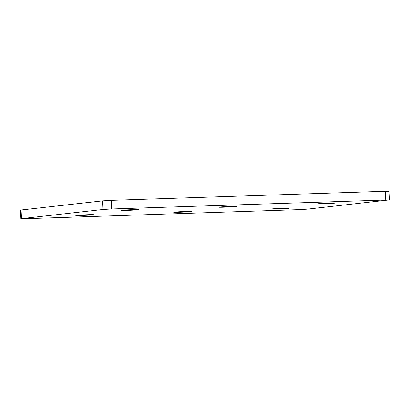 <?xml version="1.0" encoding="UTF-8"?>
<svg xmlns="http://www.w3.org/2000/svg" width="410" height="410" viewBox="0 0 410 410"><rect width="100%" height="100%" fill="white"/><g stroke="black" fill="none" stroke-linecap="round" stroke-linejoin="round"><path stroke-width="0.61" d="M317.724 203.79A8.856 0.266 177.3 0 0 316.904 203.939A8.856 0.266 177.3 0 0 323.854 203.873A8.856 0.266 177.3 0 0 333.776 203.257A8.856 0.266 177.3 0 0 334.596 203.104A8.856 0.266 177.3 0 0 327.646 203.175A8.856 0.266 177.3 0 0 317.724 203.79M272.424 208.874A8.856 0.266 177.3 0 0 271.604 209.023A8.856 0.266 177.3 0 0 278.554 208.957A8.856 0.266 177.3 0 0 288.481 208.341A8.856 0.266 177.3 0 0 289.296 208.193A8.856 0.266 177.3 0 0 282.346 208.26A8.856 0.266 177.3 0 0 272.424 208.874M219.827 207.035A8.856 0.266 177.3 0 0 219.007 207.188A8.856 0.266 177.3 0 0 225.956 207.122A8.856 0.266 177.3 0 0 235.878 206.502A8.856 0.266 177.3 0 0 236.698 206.353A8.856 0.266 177.3 0 0 229.749 206.42A8.856 0.266 177.3 0 0 219.827 207.035M174.527 212.124A8.856 0.266 177.3 0 0 173.707 212.272A8.856 0.266 177.3 0 0 180.656 212.206A8.856 0.266 177.3 0 0 190.583 211.591A8.856 0.266 177.3 0 0 191.398 211.437A8.856 0.266 177.3 0 0 184.449 211.504A8.856 0.266 177.3 0 0 174.527 212.124M121.929 210.284A8.856 0.266 177.3 0 0 121.109 210.433A8.856 0.266 177.3 0 0 128.058 210.366A8.856 0.266 177.3 0 0 137.986 209.751A8.856 0.266 177.3 0 0 138.8 209.602A8.856 0.266 177.3 0 0 131.851 209.669A8.856 0.266 177.3 0 0 121.929 210.284M76.629 215.368A8.856 0.266 177.3 0 0 75.814 215.522A8.856 0.266 177.3 0 0 82.764 215.45A8.856 0.266 177.3 0 0 92.686 214.835A8.856 0.266 177.3 0 0 93.5 214.686A8.856 0.266 177.3 0 0 86.551 214.753A8.856 0.266 177.3 0 0 76.629 215.368M385.743 199.885L385.338 191.26L111.228 200.352L111.633 208.977L103.043 209.479L21.505 218.632L24.661 218.74L298.772 209.648L307.367 209.146L389.5 199.885L111.633 208.977M385.338 191.26L389.095 191.26L389.5 199.885M20.905 218.74L20.5 210.115L21.1 210.002L21.505 218.632M103.043 209.479L102.633 200.854L21.1 210.002M102.633 200.854L111.228 200.352"/></g></svg>
